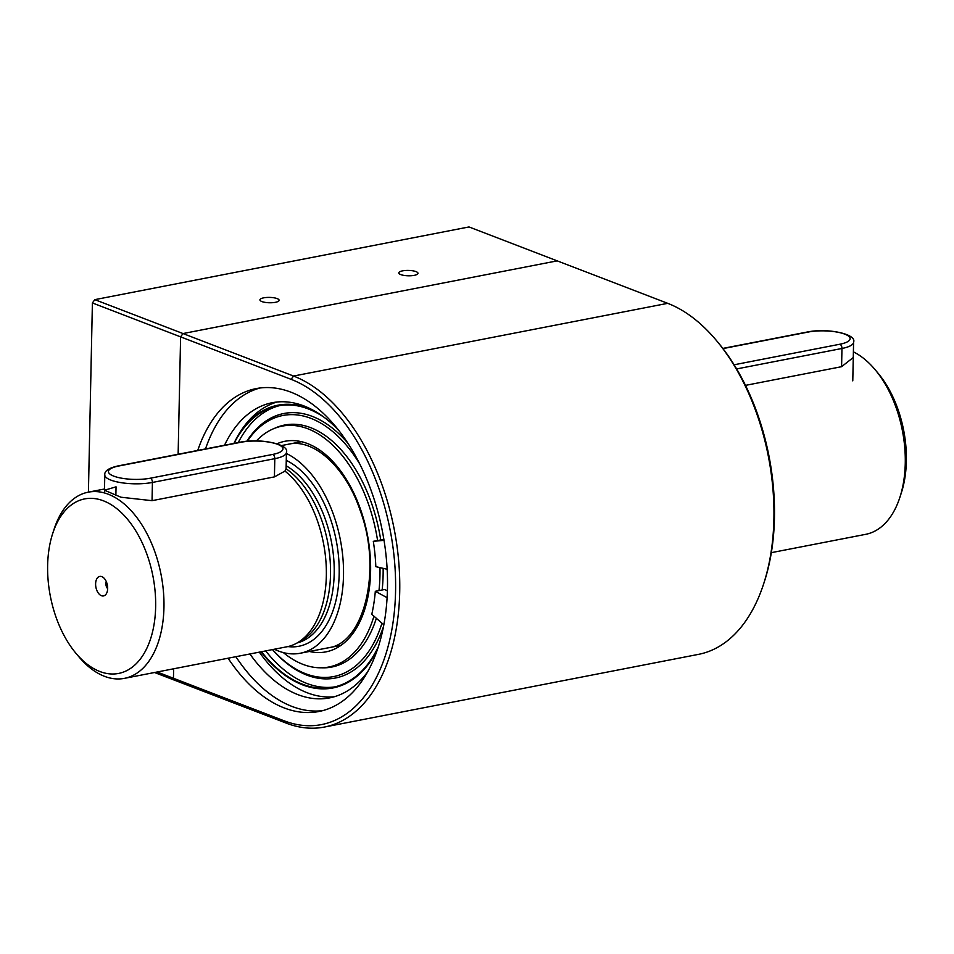 <?xml version="1.0" encoding="UTF-8"?>
<svg xmlns="http://www.w3.org/2000/svg" width="954" height="954" viewBox="0 0 954 954"><rect width="100%" height="100%" fill="white"/><g stroke="black" fill="none" stroke-linecap="round" stroke-linejoin="round"><path stroke-width="1.43" d="M291.125 379.346L293.546 376.043L667.728 303.336A180.771 106.276 79 0 1 716.215 340.256A180.771 106.276 79 0 1 763.582 584.063A180.771 106.276 79 0 1 698.566 654.349L324.384 727.055A180.771 106.276 79 0 1 286.272 723.144L175.739 680.655L173.449 678.27L173.652 668.79L173.449 678.27L283.982 720.759A177.814 104.535 79 0 0 395.564 591.563A177.814 104.535 79 0 0 291.125 379.346L180.604 336.857L183.013 333.554L557.196 260.859L468.986 226.945L94.804 299.651L293.546 376.043A180.771 106.276 79 0 1 398.653 560.737A180.771 106.276 79 0 1 324.384 727.055M716.215 340.256L717.718 342.045A177.814 104.535 79 0 1 764.309 581.857L763.582 584.063M667.728 303.336L557.196 260.859L183.013 333.554L180.604 336.857L92.395 302.955L88.424 492.133M178.136 454.247L180.604 336.857L178.136 454.247M197.728 450.443A164.482 96.688 79 0 1 256.185 388.6A164.482 96.688 79 0 1 290.863 392.154A164.482 96.688 79 0 1 386.501 560.189A164.482 96.688 79 0 1 318.922 711.505A164.482 96.688 79 0 1 228.089 658.212M322.786 710.623A164.482 96.688 79 0 1 235.865 656.698M205.492 448.929A164.482 96.688 79 0 1 260.096 387.98M274.859 428.203A123.281 72.468 79 0 1 284.721 425.019A123.281 72.468 79 0 1 380.718 539.881M383.138 568.334A123.281 72.468 79 0 1 382.16 589.977M376.353 618.287A123.281 72.468 79 0 1 331.742 667.049A123.281 72.468 79 0 1 321.415 667.788M247.36 441.213A132.988 78.18 79 0 1 359.873 464.204M381.97 623.177A132.988 78.18 79 0 1 272.51 649.579M246.836 441.261A134.752 79.218 79 0 1 347.864 443.193M383.496 626.551A134.752 79.218 79 0 1 272.474 649.591M238.238 442.573A143.374 84.286 79 0 1 280.202 405.474M334.878 686.868A143.374 84.286 79 0 1 265.665 650.914M234.04 443.383A143.374 84.286 79 0 1 278.091 405.832A143.374 84.286 79 0 1 324.193 417.375M378.368 646.681A143.374 84.286 79 0 1 332.791 687.321A143.374 84.286 79 0 1 261.468 651.725M276.302 427.678A123.281 72.468 79 0 1 284.948 424.971M331.98 667.013A123.281 72.468 79 0 1 322.953 667.74M239.299 433.474A143.971 84.632 79 0 1 277.984 405.247A143.971 84.632 79 0 1 315.905 411.794M377.331 649.805A143.971 84.632 79 0 1 332.898 687.906A143.971 84.632 79 0 1 261.014 651.809M256.399 440.915A122.684 72.122 79 0 1 282.038 426.14A122.684 72.122 79 0 1 377.581 540.489M379.978 567.606A122.684 72.122 79 0 1 378.976 590.586M373.944 616.189A122.684 72.122 79 0 1 328.844 667.013A122.684 72.122 79 0 1 283.35 652.596M282.038 426.14L286.749 425.222A122.684 72.122 79 0 1 298.781 424.613M344.943 662.159A122.684 72.122 79 0 1 333.542 666.095L328.844 667.013M280.309 404.806A144.03 84.667 79 0 1 280.333 404.794L277.984 405.247M332.898 687.906L335.283 687.44A144.03 84.667 79 0 1 335.224 687.452M239.967 432.389A144.03 84.667 79 0 1 277.972 405.188A144.03 84.667 79 0 1 315.106 411.329M377.224 650.115A144.03 84.667 79 0 1 332.91 687.965A144.03 84.667 79 0 1 260.979 651.82M387.145 569.252L375.828 566.664A131.58 77.357 -101 0 0 373.312 541.323L383.866 539.392M387.396 590.92L384.724 589.477L375.316 591.301L387.097 597.681M383.83 624.798L371.786 614.316A131.58 77.357 -101 0 0 375.316 591.301M338.956 430.659A150.35 88.388 -101 0 0 272.272 402.707A150.35 88.388 -101 0 0 224.512 445.232M249.9 653.979A150.35 88.388 -101 0 0 329.619 697.887A150.35 88.388 -101 0 0 367.624 671.854M384.021 540.346L373.312 541.323M277.018 402.016A150.35 88.388 -101 0 0 233.933 443.407M259.309 652.142A150.35 88.388 -101 0 0 334.294 696.754M157.124 671.998L173.449 678.27L175.739 680.655L154.524 672.51M402.54 270.864A9.612 2.683 -178.8 0 1 412.653 270.781A9.612 2.683 -178.8 0 1 417.983 273.309A9.612 2.683 -178.8 0 1 408.312 275.789A9.612 2.683 -178.8 0 1 398.772 272.904A9.612 2.683 -178.8 0 1 402.54 270.864M263.686 297.839A9.612 2.683 -178.8 0 1 273.81 297.767A9.612 2.683 -178.8 0 1 279.128 300.283A9.612 2.683 -178.8 0 1 269.469 302.764A9.612 2.683 -178.8 0 1 259.917 299.878A9.612 2.683 -178.8 0 1 263.686 297.839M94.804 299.651L92.395 302.955L94.804 299.651M107.671 588.654A4.746 2.79 79 0 1 106.299 581.618M286.403 453.496A103.724 60.973 79 0 1 343.142 560.928A103.724 60.973 79 0 1 300.283 653.24A103.724 60.973 79 0 1 278.413 650.998A103.724 60.973 79 0 1 274.335 649.221M107.671 588.499A9.934 5.831 79 0 1 105.763 594.557A9.934 5.831 79 0 1 95.913 587.282A9.934 5.831 79 0 1 102.328 576.86A9.934 5.831 79 0 1 107.671 588.499M155.645 606.935A88.901 52.267 79 0 1 76.01 653.371A88.901 52.267 79 0 1 52.709 533.465A88.901 52.267 79 0 1 114.253 506.741A88.901 52.267 79 0 1 155.645 606.935M52.709 533.465L54.151 529.041A94.828 55.749 79 0 1 88.257 492.169A94.828 55.749 79 0 1 163.957 607.4A94.828 55.749 79 0 1 124.437 678.354A94.828 55.749 79 0 1 79.003 656.936L76.01 653.371M272.713 454.426A3.554 2.087 79 0 1 274.8 458.671L152.425 482.45A3.554 2.087 -101 0 0 150.338 478.204L272.713 454.426A26.08 7.274 1.2 0 0 277.578 444.314A26.08 7.274 1.2 0 0 241.028 442.251A3.554 2.087 -101 0 0 240.277 442.179L117.902 465.946C108.684 468.068 104.308 471.049 104.797 474.913A29.634 8.276 1.2 0 0 121.23 482.688A29.634 8.276 1.2 0 0 152.425 482.45L152.044 500.671L274.418 476.893L284.972 471.097A94.828 55.749 79 0 1 326.34 575.858A94.828 55.749 79 0 1 297.123 642.948A94.828 55.749 79 0 1 286.82 646.8L124.437 678.354M152.044 500.671L120.967 497.225L104.475 490.249L116.042 486.826L115.863 495.627M286.081 468.772A93.051 54.7 79 0 1 329.917 557.792A93.051 54.7 79 0 1 301.858 640.253L297.123 642.948M284.972 471.097L286.045 468.736M853.27 357.511L841.583 366.694L745.491 385.368M853.389 351.859A94.828 55.749 79 0 1 874.997 369.544A94.828 55.749 79 0 1 905.263 463.37A94.828 55.749 79 0 1 899.849 497.451A94.828 55.749 79 0 1 865.743 534.323L771.333 552.664M874.997 369.544L877.99 373.109A88.901 52.267 79 0 1 901.291 493.015L899.849 497.451M286.272 723.144L283.982 720.759M276.982 443.777A107.277 63.071 79 0 1 368.506 541.192A107.277 63.071 79 0 1 309.418 651.463M286.152 465.791A93.051 54.7 79 0 1 334.198 573.7A93.051 54.7 79 0 1 297.159 642.936M286.26 460.341A96.616 56.799 79 0 1 339.183 573.986A96.616 56.799 79 0 1 287.881 646.573M734.115 364.786L839.878 344.227A26.08 7.274 1.2 0 0 844.743 334.115A26.08 7.274 1.2 0 0 808.193 332.052A3.554 2.087 -101 0 0 807.442 331.98L722.834 348.413M808.193 332.052L722.977 348.604M736.631 368.936L841.965 348.472L841.583 366.694M839.878 344.227A3.554 2.087 79 0 1 841.965 348.472A29.634 8.276 1.2 0 0 853.591 342.176C857.002 334.079 827.619 327.806 807.442 331.98M117.902 465.946A3.554 2.087 79 0 1 118.654 466.029A26.08 7.274 1.2 0 0 113.788 476.141A26.08 7.274 1.2 0 0 150.338 478.204M241.028 442.251L118.654 466.029M286.081 469.189L286.427 452.375A29.634 8.276 1.2 0 1 274.8 458.671L274.418 476.893M288.478 444.206C313.341 438.22 345.706 466.768 360.338 510.962C382.673 570.933 363.546 644.01 328.045 647.849M301.464 441.69L281.394 445.59M341.031 645.321L300.283 653.24M104.499 489.008L88.257 492.169M852.781 380.873L853.591 342.176M104.415 492.944L104.797 474.913M286.427 452.375C289.837 444.278 260.454 438.005 240.277 442.179"/></g></svg>
